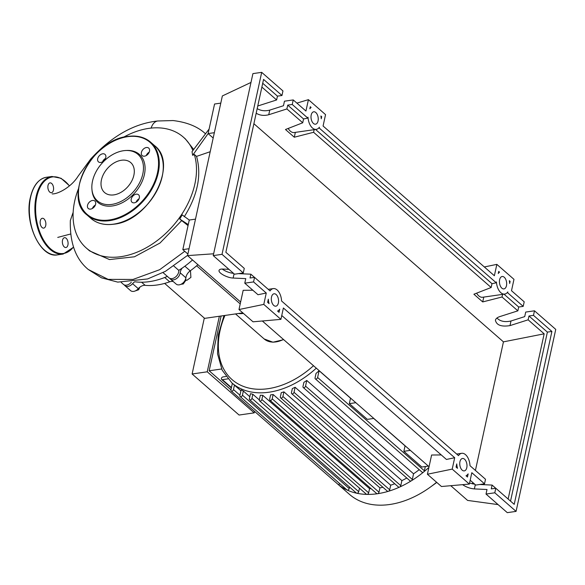 <?xml version="1.0" encoding="UTF-8"?>
<svg xmlns="http://www.w3.org/2000/svg" width="585" height="585" viewBox="0 0 585 585"><rect width="100%" height="100%" fill="white"/><g stroke="black" fill="none" stroke-linecap="round" stroke-linejoin="round"><path stroke-width="0.88" d="M242.812 312.873L204.64 318.364L164.656 283.411M240.216 303.9L196.626 265.795M185.862 280.303L187.054 280.208L190.9 277.392L190.454 270.672M134.477 291.213L138.689 289.729L139.837 287.191M137.914 289.056L138.689 289.729M182.557 283.33L183.28 283.966L186.045 280.039L185.65 278.906M185.438 279.513L186.045 280.039M181.006 284.288L183.28 283.966M134.601 281.853A7.839 5.389 -48.8 0 0 132.568 283.674L138.279 288.661A7.839 5.389 131.2 0 1 145.16 285.341A70.361 48.409 -48.8 0 0 169.679 281.816A7.839 5.389 131.2 0 1 173.328 281.604M167.617 276.61A7.839 5.389 -48.8 0 0 167.12 276.493M182.176 268.113A7.839 5.389 -48.8 0 0 180.173 272.778L185.884 277.773A7.839 5.389 131.2 0 1 190.205 270.855A70.361 48.409 -48.8 0 0 197.913 264.676M124.269 284.902A6.53 4.497 -48.8 0 0 124.883 285.634A6.53 4.497 -48.8 0 0 132.568 283.674M169.826 278.35A6.53 4.497 -48.8 0 0 170.447 279.089A6.53 4.497 -48.8 0 0 176.224 278.782A6.53 4.497 -48.8 0 0 180.173 272.778M124.883 285.634L130.594 290.628A6.53 4.497 -48.8 0 0 138.279 288.661M170.447 279.089L176.151 284.076A6.53 4.497 -48.8 0 0 181.935 283.769A6.53 4.497 -48.8 0 0 185.884 277.773M243.455 313.436A25.082 17.258 131.2 0 1 238.453 313.502M436.761 482.413A70.909 48.782 131.2 0 1 434.267 484.278L430.282 487.151A85.958 59.136 131.2 0 1 349.494 494.384L337.157 483.605A85.958 59.136 131.2 0 1 336.382 482.91M436.585 482.267A85.958 59.136 131.2 0 1 430.282 487.151M428.9 467.415A85.958 59.136 131.2 0 1 423.664 471.971A85.958 59.136 131.2 0 1 411.365 480.79A85.958 59.136 131.2 0 1 399.613 487.071A85.958 59.136 131.2 0 1 388.316 491.312A85.958 59.136 131.2 0 1 377.405 493.733A85.958 59.136 131.2 0 1 366.89 494.391A85.958 59.136 131.2 0 1 356.762 493.235A85.958 59.136 131.2 0 1 347.088 490.025A85.958 59.136 131.2 0 1 337.962 484.285A85.958 59.136 131.2 0 1 337.157 483.605M349.537 487.056L349.216 488.548L242.439 395.211A1.565 1.075 -48.8 0 1 241.444 396.542A1.565 1.075 -48.8 0 1 240.128 396.572A1.565 1.075 -48.8 0 1 239.879 395.577L241.122 389.895A79.421 54.646 -48.8 0 0 243.345 391.043L249.824 396.71M359.483 488.197L358.715 491.692L251.945 398.356A1.565 1.075 -48.8 0 1 250.95 399.694A1.565 1.075 -48.8 0 1 249.634 399.723A1.565 1.075 -48.8 0 1 249.386 398.721L250.482 393.683A79.421 54.646 -48.8 0 0 252.837 394.253L259.316 399.921M259.572 400.864A1.565 1.075 -48.8 0 1 259.323 399.862L260.332 395.248A79.421 54.646 -48.8 0 0 262.789 395.328L369.566 488.665L368.652 492.833A1.565 1.075 131.2 0 1 366.89 494.391A1.565 1.075 131.2 0 1 366.349 494.193L259.572 400.864A1.565 1.075 -48.8 0 0 260.888 400.835A1.565 1.075 -48.8 0 0 261.883 399.497L262.789 395.328M371.087 488.658A79.421 54.646 131.2 0 1 369.566 488.665M270.599 394.882A79.421 54.646 -48.8 0 0 273.158 394.509L379.928 487.846L378.985 492.182A1.565 1.075 131.2 0 1 377.405 493.733A1.565 1.075 131.2 0 1 376.674 493.55L269.897 400.213A1.565 1.075 131.2 0 1 269.656 399.219L270.599 394.882M382.934 487.283A79.421 54.646 131.2 0 1 379.928 487.846M281.268 392.674A79.421 54.646 -48.8 0 0 283.922 391.855L390.7 485.192L389.69 489.806A1.565 1.075 131.2 0 1 388.316 491.312A1.565 1.075 131.2 0 1 387.38 491.173L280.603 397.837A1.565 1.075 131.2 0 1 280.361 396.842L281.268 392.674M394.743 483.751A79.421 54.646 131.2 0 1 390.7 485.192M292.346 388.579A79.421 54.646 -48.8 0 0 295.111 387.27L401.888 480.607L400.784 485.645A1.565 1.075 131.2 0 1 399.613 487.071A1.565 1.075 131.2 0 1 398.48 487.012L291.703 393.676A1.565 1.075 131.2 0 1 291.454 392.674L292.346 388.579M406.78 478.011A79.421 54.646 131.2 0 1 401.888 480.607M303.893 382.341A79.421 54.646 -48.8 0 0 306.789 380.455L413.558 473.791L412.323 479.473A1.565 1.075 131.2 0 1 411.365 480.79A1.565 1.075 131.2 0 1 410.012 480.841L303.235 387.504A1.565 1.075 131.2 0 1 302.986 386.509L303.893 382.341M419.218 469.675A79.421 54.646 131.2 0 1 413.558 473.791M319.096 370.722L317.618 377.479A1.565 1.075 131.2 0 1 316.631 378.817A1.565 1.075 131.2 0 1 315.308 378.846A1.565 1.075 131.2 0 1 315.066 377.851L316.032 373.42A79.421 54.646 -48.8 0 0 319.096 370.722L350.525 398.195M373.691 418.443L405.054 445.858M221.115 315.995L209.174 370.78L230.951 389.815M254.541 411.365L254.212 412.856L207.251 371.804L219.36 316.244M204.304 318.072L192.114 373.983L207.251 371.804M192.114 373.983L239.082 415.036L254.212 412.856M221.613 368.989L209.174 370.78M405.076 445.763L403.869 451.298L421.858 467.027L428.33 466.091M350.547 398.1L349.34 403.635L367.329 419.357L373.8 418.429M232.362 383.329L230.921 389.946A1.565 1.075 -48.8 0 0 231.17 390.941A1.565 1.075 -48.8 0 0 232.486 390.912A1.565 1.075 -48.8 0 0 233.481 389.573L234.446 385.149M231.17 390.941L337.947 484.278A1.565 1.075 131.2 0 1 337.947 484.278A1.565 1.075 131.2 0 0 339.841 483.736M251.945 398.356L252.837 394.253M358.715 491.692A1.565 1.075 131.2 0 1 356.762 493.235A1.565 1.075 131.2 0 1 356.404 493.06L249.634 399.723M242.439 395.211L243.345 391.043M349.216 488.548A1.565 1.075 131.2 0 1 347.088 490.025A1.565 1.075 131.2 0 1 346.905 489.908L240.128 396.572M273.158 394.509L272.208 398.846A1.565 1.075 131.2 0 1 271.221 400.184A1.565 1.075 131.2 0 1 269.897 400.213M425.332 466.523L424.396 470.815A1.565 1.075 131.2 0 1 423.664 471.971A1.565 1.075 131.2 0 1 422.085 472.183L315.308 378.846M283.922 391.855L282.913 396.476A1.565 1.075 131.2 0 1 281.926 397.807A1.565 1.075 131.2 0 1 280.603 397.837M295.111 387.27L294.014 392.308A1.565 1.075 131.2 0 1 293.019 393.647A1.565 1.075 131.2 0 1 291.703 393.676M306.789 380.455L305.545 386.137A1.565 1.075 131.2 0 1 304.551 387.475A1.565 1.075 131.2 0 1 303.235 387.504M227.872 378.868L222.38 379.658A1.565 1.075 131.2 0 1 221.642 379.475A1.565 1.075 131.2 0 1 221.569 378.012A1.565 1.075 131.2 0 1 222.973 376.923L225.993 376.491M355.819 402.707L349.34 403.635M410.348 450.37L403.869 451.298M192.853 150.455A73.673 50.69 -48.8 0 0 183.273 137.065A73.673 50.69 -48.8 0 0 148.773 128.386A73.673 50.69 -48.8 0 0 123.376 137.299M78.522 188.619A73.673 50.69 -48.8 0 0 86.295 248.011A73.673 50.69 -48.8 0 0 120.795 256.691A73.673 50.69 -48.8 0 0 194.315 154.462L192.633 155.31L192.026 151.654L209.108 129.044L208.114 133.592L213.181 138.023M211.09 119.94L210.169 124.166M186.293 233.686L185.372 237.912M163.032 272.603L169.014 277.838A6.53 4.497 -48.8 0 0 175.361 277.136A6.53 4.497 -48.8 0 0 178.754 270.358L173.935 266.138M178.754 270.358A73.673 50.69 -48.8 0 0 192.523 259.959M134.981 281.794A73.673 50.69 -48.8 0 0 167.361 276.391M121.197 282.409L123.457 284.383A6.53 4.497 -48.8 0 0 131.311 282.226M73.162 212.275L70.332 220.545M151.105 128.1A17.557 9.945 -98.2 0 1 157.745 120.985A17.557 9.945 -98.2 0 1 157.877 120.971C134.097 123.464 111.706 136.144 90.704 159.018L78.112 176.173C71.414 187.024 57.959 194.235 52.189 193.906M192.633 155.31L208.114 133.592L214.344 132.693M210.198 151.712L196.545 156.392L194.315 154.462M195.5 219.141L189.269 220.033L182.213 214.907L179.734 219.031L188.275 224.589L182.82 249.612L187.887 254.036M189.269 220.033L188.275 224.589M188.056 225.598L179.734 219.031M181.577 220.691L160.012 243.016L134.455 256.786L109.49 259.564L89.593 250.892L86.295 248.011M183.273 137.065L185.357 138.886L193.613 149.365M196.545 156.392C201.781 175.098 197.686 195.214 184.26 216.75M189.05 248.713L182.82 249.612M220.794 103.121L214.563 104.02L209.108 129.044M91.933 189.35L92.035 190.439A31.736 21.835 -48.8 0 0 112.488 205.942A31.736 21.835 -48.8 0 0 144.078 175.924A31.736 21.835 -48.8 0 0 126.989 150.455L125.892 150.499A30.829 21.214 131.2 0 1 142.491 175.244A30.829 21.214 131.2 0 1 111.801 204.406A30.829 21.214 131.2 0 1 91.933 189.35A30.829 21.214 131.2 0 1 123.508 150.718A30.829 21.214 131.2 0 1 125.892 150.499M100.803 162.454A4.965 3.415 -48.8 0 0 105.256 159.01A4.965 3.415 -48.8 0 0 105.015 154.389A4.965 3.415 -48.8 0 0 102.689 153.804A4.965 3.415 -48.8 0 0 98.236 157.248A4.965 3.415 -48.8 0 0 98.477 161.869A4.965 3.415 -48.8 0 0 100.803 162.454M144.51 156.173A4.965 3.415 -48.8 0 0 148.956 152.729A4.965 3.415 -48.8 0 0 148.714 148.107A4.965 3.415 -48.8 0 0 146.389 147.522A4.965 3.415 -48.8 0 0 141.943 150.967A4.965 3.415 -48.8 0 0 142.184 155.588A4.965 3.415 -48.8 0 0 144.51 156.173M134.338 202.82A4.965 3.415 -48.8 0 0 138.784 199.375A4.965 3.415 -48.8 0 0 138.543 194.761A4.965 3.415 -48.8 0 0 136.217 194.176A4.965 3.415 -48.8 0 0 131.771 197.613A4.965 3.415 -48.8 0 0 132.013 202.234A4.965 3.415 -48.8 0 0 134.338 202.82M90.631 209.101A4.965 3.415 -48.8 0 0 95.084 205.664A4.965 3.415 -48.8 0 0 94.843 201.043A4.965 3.415 -48.8 0 0 92.518 200.458A4.965 3.415 -48.8 0 0 88.064 203.894A4.965 3.415 -48.8 0 0 88.306 208.516A4.965 3.415 -48.8 0 0 90.631 209.101M113.878 194.878A19.883 13.682 -48.8 0 0 131.705 181.101A19.883 13.682 -48.8 0 0 130.74 162.593A19.883 13.682 -48.8 0 0 121.431 160.253A19.883 13.682 -48.8 0 0 103.603 174.03A19.883 13.682 -48.8 0 0 104.569 192.531A19.883 13.682 -48.8 0 0 113.878 194.878M92.357 208.494A4.965 3.415 131.2 0 1 95.362 205.057M136.064 202.213A4.965 3.415 131.2 0 1 139.062 198.776M146.228 155.559A4.965 3.415 131.2 0 1 149.233 152.129M102.529 161.84A4.965 3.415 131.2 0 1 105.527 158.411M48.014 185.43A4.965 2.808 81.8 0 0 48.614 190.483A4.965 2.808 81.8 0 0 51.429 192.714A4.965 2.808 81.8 0 0 53.44 190.176A4.965 2.808 81.8 0 0 52.84 185.123A4.965 2.808 81.8 0 0 50.017 182.886A4.965 2.808 81.8 0 0 48.014 185.43M40.299 220.823A4.965 2.808 81.8 0 0 40.892 225.876A4.965 2.808 81.8 0 0 43.714 228.106A4.965 2.808 81.8 0 0 45.725 225.561A4.965 2.808 81.8 0 0 45.125 220.508A4.965 2.808 81.8 0 0 42.303 218.278A4.965 2.808 81.8 0 0 40.299 220.823M62.507 240.23A4.965 2.808 81.8 0 0 63.1 245.283A4.965 2.808 81.8 0 0 65.922 247.513A4.965 2.808 81.8 0 0 67.926 244.976A4.965 2.808 81.8 0 0 67.334 239.923A4.965 2.808 81.8 0 0 64.511 237.685A4.965 2.808 81.8 0 0 62.507 240.23M311.198 114.996A6.267 3.554 -98.2 0 1 313.728 111.786A6.267 3.554 -98.2 0 1 317.297 114.601A6.267 3.554 -98.2 0 1 318.05 120.985A6.267 3.554 -98.2 0 1 315.512 124.195A6.267 3.554 -98.2 0 1 311.951 121.38A6.267 3.554 -98.2 0 1 311.198 114.996M499.627 279.703A6.267 3.554 -98.2 0 1 502.157 276.493A6.267 3.554 -98.2 0 1 505.718 279.316A6.267 3.554 -98.2 0 1 506.478 285.692A6.267 3.554 -98.2 0 1 503.941 288.91A6.267 3.554 -98.2 0 1 500.38 286.087A6.267 3.554 -98.2 0 1 499.627 279.703M271.52 296.983A6.267 3.554 -98.2 0 1 274.051 293.772A6.267 3.554 -98.2 0 1 277.619 296.588A6.267 3.554 -98.2 0 1 278.372 302.971A6.267 3.554 -98.2 0 1 275.835 306.182A6.267 3.554 -98.2 0 1 272.274 303.366A6.267 3.554 -98.2 0 1 271.52 296.983M459.942 461.697A6.267 3.554 -98.2 0 1 462.479 458.479A6.267 3.554 -98.2 0 1 466.04 461.302A6.267 3.554 -98.2 0 1 466.793 467.686A6.267 3.554 -98.2 0 1 464.263 470.896A6.267 3.554 -98.2 0 1 460.695 468.073A6.267 3.554 -98.2 0 1 459.942 461.697M496.95 318.013C500.153 321.362 504.833 322.357 510.997 320.989L524.708 316.617L525.703 312.068L534.478 310.803L533.491 315.359L528.972 316.002L528.138 319.82L509.988 325.611C501.367 326.978 496.511 325.18 495.415 320.229C495.831 318.649 497.257 317.45 499.714 316.624L517.864 310.84L518.69 307.023L523.209 306.372L524.204 301.823L511.502 290.716L513.981 279.345L496.848 264.369L494.369 275.74L323.074 126.009L325.552 114.631L308.427 99.655L305.94 111.033L293.239 99.925L292.244 104.474L307.82 118.09L308.01 117.212A11.495 6.508 81.8 0 0 316.258 129.365A11.495 6.508 81.8 0 0 319.403 127.179L319.213 128.049L496.241 282.796L496.431 281.926A11.495 6.508 81.8 0 0 504.687 294.079A11.495 6.508 81.8 0 0 507.831 291.886L507.641 292.763L523.209 306.372M469.558 483.064L474.815 484.263M479.715 484.504L492.109 485.075L491.276 488.892L495.795 488.248L494.8 492.797L486.018 494.054L487.012 489.506L474.384 488.921C470.128 488.541 466.201 487.122 462.603 484.665M470.179 480.219L475.744 485.075L484.526 483.81L485.513 479.261L469.996 465.697A11.495 6.508 81.8 0 0 461.733 453.309A11.495 6.508 81.8 0 0 458.494 455.642L281.575 300.99A11.495 6.508 81.8 0 0 273.305 288.602A11.495 6.508 81.8 0 0 270.065 290.928L254.548 277.363L253.561 281.919L266.263 293.019L263.784 304.397L280.91 319.366L283.396 307.995L454.691 457.733L452.212 469.104L469.338 484.08L471.817 472.702L484.526 483.81M517.864 310.84L502.025 296.997L502.595 294.379M496.241 282.796L491.992 283.681L491.159 287.498L473.901 294.226L482.713 301.926L502.025 296.997M491.159 287.498L313.597 132.283L294.292 137.219L285.48 129.512L302.73 122.784L286.899 108.942L268.749 114.733C264.032 115.947 259.842 115.442 256.179 113.227M257.751 106.002L276.617 99.962L261.883 87.077M528.138 319.82L544.16 333.823L503.444 341.859L253.89 123.713M494.8 492.797L516.072 511.385L555.75 329.399L534.478 310.803M507.078 292.807L507.641 292.763M503.999 294.175L518.69 307.023M495.744 488.256L492.109 485.075M222.205 269.049C225.547 271.411 229.335 272.851 233.576 273.385M238.468 273.626L250.863 274.197L250.029 278.014L254.548 277.363M254.497 277.37L250.863 274.197M533.491 315.359L551.904 331.454L514.208 504.343L495.795 488.248M456.066 467.064L456.753 463.912A11.495 6.508 81.8 0 0 457.507 468.322L456.066 467.064M279.038 312.317L277.597 311.059A11.495 6.508 81.8 0 0 279.725 309.165L279.038 312.317M267.637 302.35L268.325 299.206A11.495 6.508 81.8 0 0 269.078 303.608L267.637 302.35M467.466 477.024L466.026 475.766A11.495 6.508 81.8 0 0 468.154 473.879L467.466 477.024M510.12 281.385L509.667 283.476A11.495 6.508 81.8 0 0 509.308 280.676L510.12 281.385L509.447 281.443M320.887 115.991L321.692 116.693L321.238 118.762A11.495 6.508 81.8 0 0 320.887 115.991M311.103 107.435A11.495 6.508 81.8 0 0 309.845 108.803L310.291 106.733L311.103 107.435L310.101 107.618M498.72 271.425L499.539 272.135A11.495 6.508 81.8 0 0 498.266 273.509L498.72 271.425M486.018 494.054L507.29 512.65L516.072 511.385M257.188 108.605C260.851 110.821 265.042 111.326 269.751 110.112L283.469 105.739L284.456 101.19L293.239 99.925M292.244 104.474L287.725 105.124L286.899 108.942M281.97 95.494L282.957 90.946L261.692 72.35L252.91 73.615L213.233 255.601L234.497 274.197L243.28 272.932L244.274 268.383L225.861 252.289L263.557 79.399L281.97 95.494L277.451 96.145L276.617 99.962M253.561 281.919L244.779 283.177L245.773 278.628L233.137 278.043C227.353 277.926 218.161 272.961 219.053 270.431C219.338 269.444 220.603 268.983 222.863 269.056L228.947 269.341M244.779 283.177L258 294.73L266.263 293.019M261.692 72.35L222.015 254.336L243.28 272.932M222.015 254.336L213.233 255.601M262.709 83.26L277.451 96.145M302.73 122.784L303.564 118.967L287.725 105.124M498.537 272.281L499.539 272.135M321.692 116.693L321.033 116.81M295.345 132.378L294.292 137.219M314.167 129.665L313.597 132.283M318.649 128.1L319.213 128.049M472.475 483.897L472.782 482.486M475.415 470.428L503.444 341.859M544.16 333.823L508.138 499.034M528.972 316.002L547.384 332.104L510.529 501.126M476.629 293.165A11.495 6.508 81.8 0 0 482.603 297.253L504.687 294.079M483.773 297.085L482.713 301.926M551.904 331.454L547.384 332.104M307.82 118.09L303.564 118.967M288.208 128.451A11.495 6.508 81.8 0 0 294.182 132.539L316.258 129.365M315.571 129.468L491.992 283.681M469.338 484.08L441.456 486.515L427.408 474.245L431.606 455.013L441.273 454.94M427.408 474.245L452.212 469.104M281.758 315.505L446.421 459.444L454.691 457.733M280.91 319.366L253.027 321.808L238.987 309.531L243.177 290.299L252.844 290.233M238.987 309.531L263.784 304.397M496.848 264.369L484.322 266.965M250.987 82.441L222.358 95.94L187.544 255.608L240.625 302.014M296.887 103.114L308.427 99.655M498.076 504.599L467.598 500.416L450.764 485.704M213.627 253.788L187.544 255.608M262.336 320.989L429.054 466.72M145.16 285.341L141.592 282.226M164.721 277.487L169.679 281.816M190.205 270.855L184.875 266.197M283.454 339.454A25.082 17.258 131.2 0 1 264.164 338.949L235.536 313.918M316.302 368.162A79.421 54.646 131.2 0 1 269.02 392.213A79.421 54.646 131.2 0 1 231.828 382.853L240.925 390.809M313.502 365.72A76.811 52.847 131.2 0 1 268.091 388.689A76.811 52.847 131.2 0 1 220.011 330.817A76.811 52.847 131.2 0 1 224.94 315.447M368.652 492.833L261.883 399.497M239.96 395.241L233.481 389.573M378.985 492.182L272.208 398.846M389.69 489.806L282.913 396.476M424.396 470.815L317.618 377.479M400.784 485.645L294.014 392.308M412.323 479.473L305.545 386.137M231.441 387.577L222.38 379.658M187.602 255.352L165.423 271.33L147.595 278.95L117.746 282.116L101.454 277.817L88.298 269.517L108.152 279.367L132.992 279.447L159.661 269.7L184.758 251.301M127.976 136.48A48.336 33.257 131.2 0 1 150.608 142.17A48.336 33.257 131.2 0 1 152.956 187.156A48.336 33.257 131.2 0 1 109.622 220.647A48.336 33.257 131.2 0 1 86.989 214.951L90.982 218.446A48.336 33.257 -48.8 0 0 113.614 224.143A48.336 33.257 -48.8 0 0 156.955 190.651A48.336 33.257 -48.8 0 0 154.601 145.665C179.105 163.954 149.138 221.159 113.79 224.201C104.576 225.444 96.971 223.521 90.982 218.446M109.432 219.945A47.809 32.892 -48.8 0 0 157.511 172.707A47.809 32.892 -48.8 0 0 127.588 136.685A47.809 32.892 -48.8 0 0 79.509 183.917A47.809 32.892 -48.8 0 0 109.432 219.945M63.121 254.058A39.188 22.201 -98.2 0 1 40.84 236.435A39.188 22.201 -98.2 0 1 36.131 196.545A39.188 22.201 -98.2 0 1 51.97 176.473L46.427 177.27A39.188 22.201 81.8 0 0 30.588 197.342A39.188 22.201 81.8 0 0 35.305 237.232A39.188 22.201 81.8 0 0 57.579 254.848L63.121 254.058L73.505 247.25M69.388 185.913A38.669 21.901 81.8 0 0 36.848 196.736A38.669 21.901 81.8 0 0 45.879 243.594A38.669 21.901 81.8 0 0 73.418 247.002M510.997 320.989L509.988 325.611M475.305 484.687L474.384 488.921M269.751 110.112L268.749 114.733M234.058 273.809L233.137 278.043M283.674 339.644L272.976 342.218L264.164 338.949M231.353 387.965L221.642 379.475M224.004 315.578L218.183 335.139L217.532 353.815L222.168 370.166L231.828 382.853M70.551 234.022L57.747 237.408M70.339 220.501C69.739 242.833 75.728 259.17 88.291 269.51M205.569 133.863C197.957 126.689 187.12 122.25 173.072 120.554L157.745 120.985M154.601 145.665L150.608 142.17C144.619 137.095 137.014 135.172 127.801 136.415C92.452 139.457 62.485 196.662 86.989 214.951M57.579 254.848C40.577 258.607 23.963 222.812 30.369 197.481C33.177 185.584 38.537 178.849 46.427 177.27M69.505 185.818L61.052 178.279L51.97 176.473M456.658 454.04L461.733 453.309M268.237 289.326L273.305 288.602"/></g></svg>
